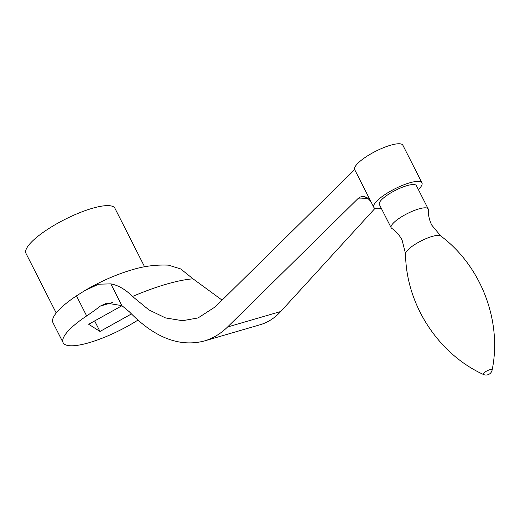 <?xml version="1.0" encoding="UTF-8"?>
<svg xmlns="http://www.w3.org/2000/svg" width="520" height="520" viewBox="0 0 520 520"><rect width="100%" height="100%" fill="white"/><g stroke="black" fill="none" stroke-linecap="round" stroke-linejoin="round"><path stroke-width="0.78" d="M405.554 253.806L402.129 240.188C399.568 235.242 396.084 231.283 391.677 228.306A20.774 5.304 -26.9 0 1 391.151 227.734A20.774 5.304 -26.9 0 1 399.185 218.348A20.774 5.304 -26.9 0 1 418.743 208.949A20.774 5.304 -26.9 0 1 428.207 208.936A20.774 5.304 -26.9 0 1 428.363 209.697C428.162 215.014 429.299 220.161 431.776 225.147L440.739 235.957A19.877 5.077 -26.9 0 0 432.094 236.457A19.877 5.077 -26.9 0 0 405.554 253.806C405.932 304.304 438.081 353.762 483.353 374.439A5.018 1.28 -26.9 0 1 484.744 372.242A5.018 1.28 -26.9 0 1 489.821 369.72A5.018 1.28 -26.9 0 1 492.141 369.987C502.19 321.236 481.267 266.078 440.739 235.957M391.151 227.734L379.34 204.451A20.774 5.304 -26.9 0 1 387.368 195.065A20.774 5.304 -26.9 0 1 406.926 185.66A20.774 5.304 -26.9 0 1 416.397 185.647L428.207 208.936M418.385 189.579A27.008 6.896 153.1 0 0 421.954 182.826A27.008 6.896 153.1 0 0 387.654 192.849A27.008 6.896 153.1 0 0 373.776 207.266A27.008 6.896 153.1 0 0 381.329 208.377M421.954 182.826L402.863 145.21A27.008 6.896 153.1 0 0 368.57 155.233A27.008 6.896 153.1 0 0 354.679 169.618L215.371 306.781L198.049 317.941L182.553 320.704L165.529 317.928L148.87 309.875L132.535 296.471C125.496 289.458 118.261 285.259 110.831 283.875L98.657 284.187L85.007 290.478L76.479 295.854A57.135 14.592 153.1 0 0 52.956 322.634L63.135 342.706A57.135 14.592 -26.9 0 1 86.665 315.926A87.256 22.288 153.1 0 0 100.431 306.02L106.717 303.154L121.862 305.617L129.357 311.792C154.323 337.61 179.276 347.353 204.211 341.022C212.83 338.488 220.623 333.808 227.584 326.989L357.851 198.731C362.089 194.916 366.483 195.962 371.04 201.864L354.679 169.618M85.007 290.478C100.302 281.502 115.869 274.644 131.709 269.906C143.605 266.201 155.851 264.608 168.447 265.148L180.713 268.938L193.005 278.817L222.112 300.144M137.872 320.151A57.135 14.592 -26.9 0 1 63.135 342.706M56.218 312.988L26 253.435A49.861 12.734 -26.9 0 1 31.252 242.294A49.861 12.734 -26.9 0 1 78.877 213.037A49.861 12.734 -26.9 0 1 114.933 208.312L144.599 266.799M110.831 283.875L121.862 305.617M112.775 302.419L100.431 306.02M121.999 305.702L88.673 324.259L99.99 331.461L131.423 313.957M375.043 208.319L280.742 311.506C274.736 318.045 267.872 322.459 260.15 324.733L204.211 341.022M94.653 320.931L99.99 331.461M132.535 296.471A103.097 26.331 -26.9 0 1 166.14 284.252A103.097 26.331 -26.9 0 1 193.005 278.817M76.479 295.854L86.665 315.926M373.776 207.266L371.053 201.89A27.008 6.896 -26.9 0 1 371.04 201.864M367.49 198.029A39.474 10.082 -26.9 0 1 357.851 198.731M227.584 326.989L280.742 311.506M483.353 374.439A6.234 6.234 0 0 0 492.141 369.987M371.053 201.89C368.557 198.594 366.665 197.028 365.372 197.191L365.372 197.191"/></g></svg>
